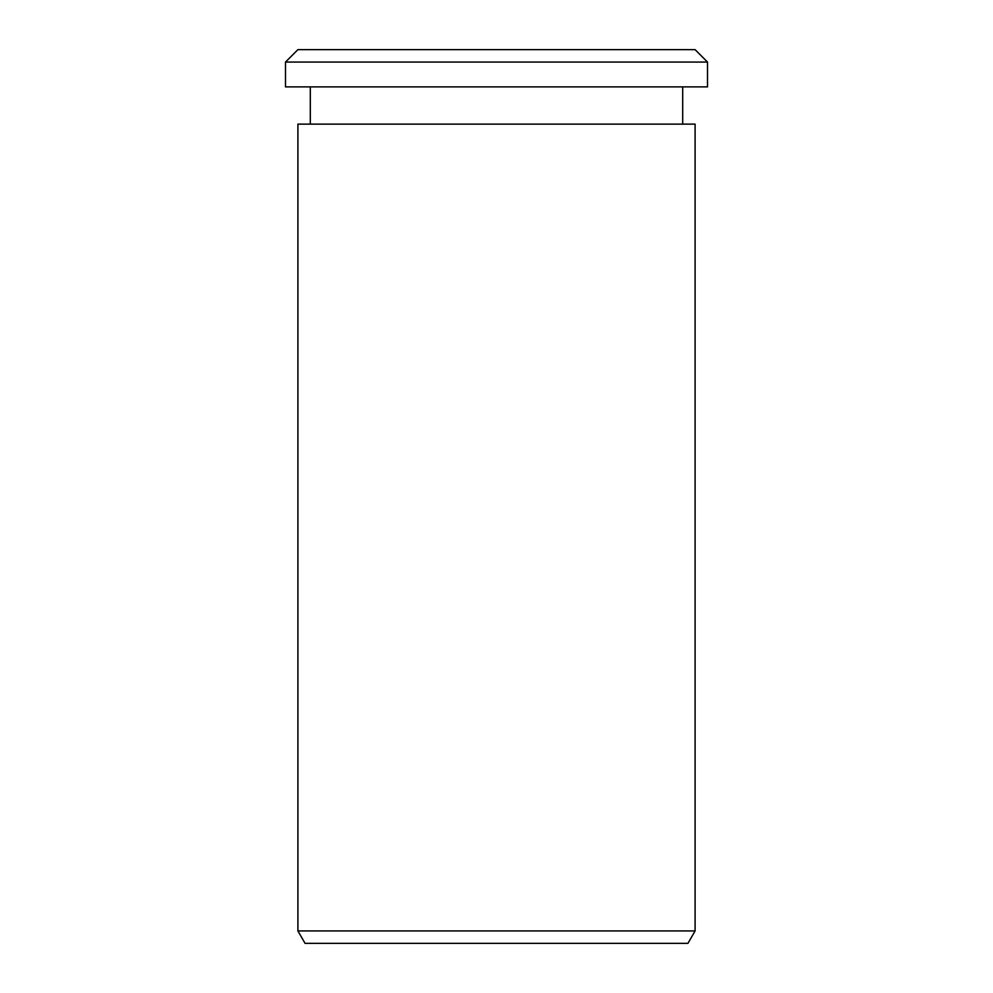 <?xml version="1.0" encoding="UTF-8"?>
<svg xmlns="http://www.w3.org/2000/svg" width="993" height="993" viewBox="0 0 993 993"><rect width="100%" height="100%" fill="white"/><g stroke="black" fill="none" stroke-linecap="round" stroke-linejoin="round"><path stroke-width="1.49" d="M297.9 930.938L305.062 943.35L687.938 943.35L695.1 930.938L695.1 124.125L297.9 124.125L297.9 930.938L695.1 930.938M285.488 86.888L707.512 86.888L707.512 62.062L285.488 62.062L285.488 86.888M285.488 62.062L297.9 49.65L695.1 49.65L707.512 62.062M310.312 124.125L310.312 86.888M682.688 124.125L682.688 86.888"/></g></svg>
